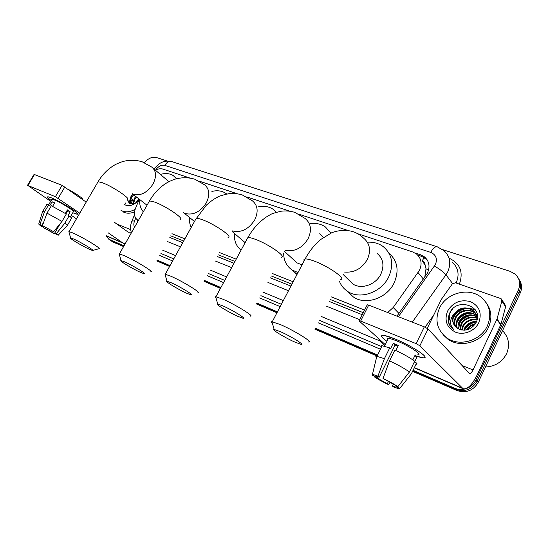 <?xml version="1.0" encoding="UTF-8"?>
<svg xmlns="http://www.w3.org/2000/svg" width="549" height="549" viewBox="0 0 549 549"><rect width="100%" height="100%" fill="white"/><g stroke="black" fill="none" stroke-linecap="round" stroke-linejoin="round"><path stroke-width="0.82" d="M424.233 277.952L424.809 276.813L426.017 268.729L425.05 264.934C425.07 262.902 424.144 261.523 422.263 260.782L424.171 257.481M387.711 312.532L393.208 307.502L419.498 270.307C422.332 263.657 421.309 258.195 416.416 253.926L412.683 251.957L357.653 233.702M422.023 260.706L425.05 264.934M170.76 235.844L183.682 241.004M218.488 254.894L234.972 261.475M271.316 275.975L291.917 284.197M330.127 299.452L363.266 312.676M171.947 233.716L184.883 238.842M219.71 252.65L236.2 259.183M272.572 273.601L293.187 281.774M331.418 296.927L364.584 310.075M139.281 199.198L135.486 208.394C133.565 213.678 134.279 217.548 137.627 220.012L138.423 220.423M189.693 177.965L163.019 169.119C160.692 168.399 158.146 168.756 155.388 170.183M347.929 230.47L299.383 214.364M289.776 211.173L246.796 196.913M237.292 193.763L199.095 181.088M396.941 316.135L427.465 273.045C430.251 266.485 429.229 261.084 424.398 256.829L420.603 254.818L414.9 252.931M417.727 255.086L421.893 256.472L427.115 259.787M448.355 320.808L449.83 316.67L448.355 320.808M130.573 197.166L132.721 194.072L130.573 197.166M442.741 249.665L510.09 271.336L515.182 274.164C519.786 278.556 520.836 283.819 518.331 289.954L476.01 379.922C473.869 384.238 470.486 387.169 465.861 388.726M465.339 388.877C461.627 389.865 458.065 389.646 454.647 388.212L413.074 370.307M144.49 162.676C148.257 158.297 152.197 156.575 156.314 157.488L167.191 160.987M124.012 245.815L108.791 239.213L106.252 236.063M377.588 355.025L315.366 328.227M277.423 311.887L256.966 303.075M220.904 287.546L204.551 280.498M170.032 265.634L157.22 260.116M519.313 279.866C521.948 283.95 522.236 288.342 520.198 293.042L478.254 382.344L477.136 381.136C472.092 389.529 464.996 392.281 455.855 389.385L412.821 370.829L455.855 389.385C464.996 392.281 472.092 389.529 477.136 381.136L519.265 291.505L477.136 381.136L476.01 379.922M518.386 278.281C521.028 282.378 521.317 286.784 519.265 291.505C521.317 286.784 521.028 282.378 518.386 278.281M123.58 246.576L113.156 242.082L110.04 240.064L123.8 246.199L111.289 240.805L109.416 239.529M377.341 355.532L315.126 328.7L377.341 355.532M277.183 312.34L256.733 303.522L277.183 312.34M220.671 287.971L204.317 280.923L220.671 287.971M169.806 266.039L157 260.514L169.806 266.039M169.833 237.504L182.748 242.685M217.534 256.644L234.004 263.259M270.334 277.828L290.922 286.091M329.119 301.422L362.244 314.714M137.325 219.813L137.662 221.762M130.991 201.449L132.144 199.177L130.991 201.449M450.125 317.027L448.512 321.796M478.254 382.344C473.231 390.703 466.163 393.441 457.049 390.552L412.567 371.35M377.088 356.033L314.886 329.174M276.95 312.793L256.5 303.968M220.444 288.397L204.091 281.342M169.586 266.443L156.781 260.912M113.156 242.082L111.907 241.34M394.999 338.966C410.117 345.04 428.275 356.548 424.638 357.632C423.622 358.085 421.104 357.639 417.082 356.301L423.505 357.811C430.958 358.47 411.867 345.733 394.999 338.966L384.732 335.556C379.764 334.828 380.505 336.743 386.956 341.313C381.493 337.491 380.128 335.494 382.859 335.329C385.151 335.398 389.2 336.612 394.999 338.966M427.266 328.336L441.403 299.315L452.321 283.874L455.505 282.79L501.1 298.683L501.861 301.065L497.03 319.003L500.901 324.445L477.301 374.686C472.113 384.986 467.371 389.653 463.088 388.706L419.875 345.767L416.121 343.647L424.329 326.833L428.055 328.961L469.477 373.457C470.534 373.691 471.715 372.524 473.012 369.964L497.03 319.003M501.868 299.836L504.881 304.386L505.643 306.74L500.901 324.445M367.137 304.997L368.708 305.107L360.679 321.062L416.121 343.647M360.679 321.062L359.259 320.643L359.314 321.069L385.295 344.662M368.708 305.107L424.329 326.833M383.024 378.419L397.84 386.647C394.182 384.163 389.241 381.418 383.024 378.419L389.529 360.878L394.848 350.07C403.405 354.002 410.014 357.715 414.687 361.215L409.437 372.009L397.84 386.647M397.009 386.27L396.145 387.244L392.329 385.974L393.173 384.259M397.956 346.213L395.067 345.081L379.249 377.197L375.619 376.003L375.111 376.415L372.064 375.042L372.49 374.301L377.932 376.134L379.249 377.197M381.5 347.14C380.718 346.172 380.944 345.712 382.186 345.746L389.721 347.915L390.559 348.677L393.194 343.331L398.327 345.458L395.836 350.516M387.724 339.749C387.059 338.87 387.271 338.431 388.383 338.431C390.065 338.493 393.022 339.378 397.25 341.101C409.424 345.994 423.21 355.182 417.844 354.729M396.707 386.887L399.864 388.308L411.4 373.759L416.616 363.019L414.509 362.134L417.103 356.795L415.188 354.956L412.814 359.842M416.616 363.019C417.247 363.87 417.041 364.296 415.991 364.303M372.49 374.301L376.806 356.342C375.667 356.294 375.53 356.74 376.381 357.68L376.587 357.282M376.806 356.342L384.41 358.669L377.932 376.134M389.721 347.915L384.41 358.669M399.864 388.308L399.164 388.918L393.571 386.976L392.329 385.974M388.397 381.541L387.326 383.717L388.582 384.725L390.023 382.427M388.582 384.725C382.612 381.829 377.815 379.167 374.185 376.738L377.225 378.103L377.925 376.683M374.349 376.072L374.185 376.738M387.326 383.717L377.225 378.103M389.529 360.878C398.08 364.865 404.716 368.578 409.437 372.009M375.324 375.976L375.111 376.415M393.194 343.331L395.067 345.081M414.769 355.821L417.103 356.795M502.52 330.676C508.793 337.258 510.165 344.902 506.631 353.625C502.191 362.024 495.136 366.478 485.467 366.986M439.488 308.133C446.296 292.967 468.681 286.866 481.205 297.297C489.886 304.969 491.945 314.495 487.382 325.873C480.746 341.018 458.868 347.098 446.536 337.71C436.922 329.805 434.568 319.943 439.488 308.133M486.215 302.78C491.561 310.185 492.309 318.365 488.466 327.321C481.864 342.404 460.062 348.443 447.771 339.076L443.324 334.972M475.908 313.946L475.125 313.273C469.237 308.421 459.307 311.022 456.061 317.5C454.38 320.891 454.394 324.164 456.109 327.314M475.736 313.623L474.686 312.697C468.791 307.845 458.847 310.446 455.595 316.931C453.851 320.486 453.934 323.862 455.835 327.067M476.498 315.284C468.921 311.386 462.725 312.875 457.914 319.751C456.48 322.544 456.288 325.372 457.331 328.227M476.367 314.941C468.729 310.761 462.423 312.175 457.454 319.189C455.958 322.133 455.807 325.07 457.008 328.014M476.916 316.732C469.676 313.932 463.946 315.675 459.739 321.968L458.731 328.988M476.827 316.361C469.484 313.287 463.637 314.975 459.28 321.419C458.051 323.786 457.742 326.25 458.36 328.81M477.136 318.303C470.397 316.519 465.202 318.468 461.537 324.164L460.33 329.654M477.102 317.898C470.225 315.867 464.886 317.775 461.091 323.615L459.911 329.51M477.054 320.005C471.015 319.195 466.437 321.302 463.322 326.332L462.162 330.079M454.181 313.85L453.522 314.55C449.411 320.191 449.61 325.31 454.119 329.928L453.536 329.53C450.482 327.252 448.677 324.246 448.114 320.513L449.954 312.498C457.248 296.927 484.52 306.273 476.031 322.688C471.557 329.53 465.744 331.61 458.6 328.92L456.816 327.87C452.602 324.335 451.573 319.943 453.742 314.68L454.181 313.85C459.451 307.365 465.696 306.205 472.915 310.37C475.77 312.642 477.184 315.716 477.156 319.6C470.898 318.502 466.142 320.575 462.876 325.79L461.682 329.997M476.388 321.934C471.33 322.091 467.563 324.274 465.078 328.467L464.365 330.196M476.601 321.412C471.275 321.343 467.288 323.519 464.646 327.938L463.768 330.203M475.146 312.704L473.362 310.954C467.439 306.088 457.461 308.71 454.188 315.222C452.266 319.264 452.561 322.942 455.059 326.257M477.445 315.86L475.99 313.891M474.967 324.425C471.646 325.276 469.093 327.046 467.302 329.743M475.448 323.711C471.378 324.5 468.379 326.573 466.444 329.942M478.776 322.688C474.885 331.04 463.891 335.487 455.595 332.2C446.749 327.609 444.072 320.582 447.559 311.125C452.891 302.389 460.474 299.205 470.301 301.573C479.339 305.91 482.166 312.951 478.776 322.688M474.363 322.064C470.136 323.299 466.931 325.667 464.742 329.18M469.855 315.359C465.051 316.608 461.483 319.25 459.156 323.272M468.304 313.074C463.308 314.33 459.623 317.054 457.255 321.247M475.05 309.485L467.995 308.099M465.12 308.428C459.753 309.691 455.848 312.58 453.405 317.109M476.374 321.954C471.021 322.949 467.075 325.694 464.543 330.189M471.859 315.318C465.559 316.375 461.16 319.621 458.669 325.035M470.267 313.06C463.809 314.11 459.328 317.418 456.809 322.977M475.262 309.773L469.107 308.387M467.007 308.469C460.247 309.492 455.588 312.93 453.021 318.784M452.211 309.423C447.36 315.593 447.044 321.611 451.278 327.478M280.635 331.768L274.177 329.455C270.774 329.084 284.512 337.491 294.442 341.903L300.605 344.25C305.958 345.637 291.457 336.53 280.635 331.768M272.407 323.388C271.165 322.27 270.993 321.7 271.913 321.687L280.717 324.72C295.046 330.923 314.515 343.152 308.325 341.958M348.924 280.155L352.595 283.778C360.865 289.865 375.77 284.931 380.841 274.177C384.554 265.558 383.284 258.606 377.033 253.336M367.37 242.212C373.382 241.855 378.652 243.303 383.188 246.57C392.226 254.262 394.052 264.405 388.665 276.998C381.253 292.775 359.451 300.008 347.345 291.217C343.681 288.726 341.046 285.425 339.426 281.314M388.987 253.185C397.613 260.871 399.315 270.801 394.093 282.982C386.812 298.539 365.277 305.608 353.268 296.879L348.073 291.917M223.031 305.951L217.74 304.064C214.666 303.748 228.583 312.223 237.703 316.272L242.775 318.207C247.613 319.463 232.913 310.295 223.031 305.951M216.052 298.114C215.064 297.194 214.927 296.728 215.654 296.707L222.873 299.184C235.988 304.853 255.697 317.157 250.09 316.073M323.334 237.463L319.786 233.572M310.096 223.615C315.956 222.832 321.076 223.965 325.461 227.005L330.841 233.147M294.25 260.343L297.043 262.889L302.039 264.865M298.011 272.551L292.109 270.005C286.482 266.093 283.661 260.439 283.648 253.041M296.968 274.555L294.573 272.194M171.35 282.797L166.965 281.232C164.185 280.958 178.253 289.488 186.646 293.207L190.86 294.813C195.259 295.959 180.401 286.77 171.35 282.797M165.338 275.399L165.263 274.246L171 276.284C183.03 281.479 202.931 293.818 197.839 292.837M258.613 206.774C264.22 205.703 269.099 206.568 273.258 209.354L276.408 212.278M244.483 242.061L245.101 242.699M241.093 250.124C236.139 246.206 233.936 240.661 234.492 233.49M124.726 261.9L121.048 260.597C118.529 260.356 132.714 268.914 140.455 272.338L143.989 273.69C148.004 274.733 133.03 265.544 124.726 261.9M119.476 254.887L119.414 253.926L124.218 255.635C135.28 260.404 155.333 272.75 150.68 271.851M211.907 191.429C217.26 190.146 221.892 190.784 225.804 193.344L226.73 194.037M191.189 227.458C189.769 224.52 189.227 221.199 189.556 217.486M73.6 238.993L70.608 237.93C68.357 237.724 82.638 246.295 89.679 249.397L92.561 250.502C96.171 251.449 81.108 242.281 73.6 238.993M69.078 232.378L69.03 231.609L72.942 233.002C82.961 237.319 103.13 249.637 98.944 248.821M168.934 181.678L153.198 168.323M160.377 174.431C165.414 172.956 169.751 173.374 173.374 175.68L176.49 178.741M143.33 211.777C140.517 208.695 139.329 204.626 139.769 199.575M51.428 197.866C60.417 201.428 79.687 213.396 77.649 214.089C77.292 214.364 75.913 214 73.518 213.012L77.347 214.185C81.43 214.563 61.09 201.696 51.428 197.866L48.401 196.851C46.61 196.611 47.543 197.812 51.194 200.46C48.01 198.162 46.891 196.94 47.838 196.796L51.428 197.866M125.11 243.886L122.393 242.651L108.132 232.79M79.763 213.177L55.387 196.7L62.099 185.329L86.2 202.121M34.011 174.493L34.477 174.541L27.91 185.507L55.387 196.7M27.91 185.507L50.686 201.325M76.462 218.845L71.274 215.318M34.477 174.541L62.099 185.329M114.226 222.153L128.322 232.227L131.108 232.124M42.458 225.591L53.63 231.719L42.458 225.591L46.974 213.136L51.338 205.738L66.312 214.021L61.989 221.412L53.63 231.719M65.99 213.815L67.767 210.775L67.156 210.329M60.369 223.416L54.866 232.81L55.943 233.936L55.209 233.716L55.476 233.256M66.559 211.351L67.259 211.639M46.768 204.557L46.988 204.187L48.758 204.653L49.918 205.429L52.086 201.758L54.667 202.828L52.601 206.328M51.716 199.575L51.929 199.218L54.55 200.008C61.536 202.78 76.242 212.079 73.312 211.825L70.368 216.869M54.866 232.81L56.458 233.531L64.782 223.265L69.085 215.901L68.028 215.448L70.169 211.784L67.41 209.896L65.352 213.41M69.085 215.901C71.384 217.569 72.152 218.427 71.397 218.481L67.355 225.406M64.782 223.265C67.102 224.905 67.891 225.728 67.163 225.742M42.493 211.914L42.65 211.523L44.407 212.024L39.905 224.445L41.683 225.577L43.714 222.132M48.758 204.653L44.407 212.024M56.458 233.531C58.153 234.691 58.722 235.253 58.153 235.205L55.209 233.716M53.253 231.554L52.663 232.57L54.372 233.661L55.017 232.913M54.372 233.661L43.446 227.663L44.991 228.363L45.567 227.389M43.906 226.511L43.446 227.663M42.657 225.714L42.156 226.559L40.612 225.859L38.725 224.081L39.905 224.445M52.663 232.57L44.991 228.363M42.156 226.559L41.003 225.378L41.683 225.577M68.508 189.474C77.889 194.758 82.721 198.203 82.988 199.822M46.974 213.136L61.989 221.412M52.086 201.758L54.378 203.322M67.767 210.775L70.169 211.784M66.45 211.537L67.074 211.962M133.688 194.826L132.206 196.666C130.504 199.404 130.072 201.819 130.909 203.905M132.975 194.264L131.486 196.11C129.646 199.115 129.29 201.668 130.408 203.761M136.543 197.05L135.061 198.889L133.352 203.83M133.352 204.063L133.366 204.427M135.829 196.501L134.347 198.333L132.659 203.96M138.664 198.711L136.07 202.705M139.172 199.459L137.964 200.975M132.302 193.728L133.681 194.387C140.873 196 147.29 192.589 152.945 184.148C156.746 176.517 156.341 170.821 151.723 167.068L142.191 161.79C135.96 159.91 129.543 159.807 122.949 161.481C118.09 163.094 114.364 164.872 111.783 166.821C106.293 170.67 101.723 175.632 98.079 181.719L102.196 182.659C112.476 186.276 131.87 199.369 127.231 199.452L129.694 203.432L133.97 203.658L136.488 202.368M139.069 199.699C136.955 202.32 134.519 204.118 131.76 205.1C128.837 206.047 126.38 205.813 124.39 204.406M125.796 203.933L125.247 202.91M127.581 199.328L129.056 203.041M135.129 209.347C129.688 212.257 124.98 212.587 120.993 210.336L121.583 210.768M134.512 211.941C129.989 213.691 126.105 213.616 122.859 211.715M130.943 203.912L132.892 199.459M423.416 279.098L418.098 272.64M426.017 268.729L428.515 270.3M398.938 313.417L393.208 307.502M421.893 256.472L420.603 254.818M398.402 316.711L435.426 264.529C437.58 258.792 436.023 254.75 430.745 252.396L164.83 165.379C161.413 164.693 158.345 166.258 155.621 170.06M430.745 252.396C432.955 248.244 435.11 246.371 437.21 246.776L443.832 250.57C450.05 256.184 451.367 263.239 447.785 271.728L445.946 274.809L452.596 283.545M449.473 258.373C460.234 263.609 463.541 272.194 459.396 284.135M456.123 283.003L456.171 282.907C459.637 274.624 458.319 267.713 452.211 262.168M380.464 349.226L318.166 322.771M280.168 306.637L259.691 297.935M223.573 282.598L207.193 275.646M172.619 260.967L159.786 255.518M454.647 388.212L457.049 390.552M518.331 289.954L520.198 293.042M381.96 341.636L379.695 340.86L384.863 345.541M434.506 266.073C439.756 269.161 443.571 272.078 445.946 274.809L412.285 322.133M425.104 327.163L433.806 314.9M378.556 338.548L379.695 340.86L321.378 316.505M283.325 300.605L262.813 292.041M226.634 276.922L210.226 270.074M175.591 255.608L162.737 250.234M160.926 253.48L173.765 258.895M208.359 273.491L224.754 280.409M260.892 295.664L281.39 304.311M319.408 320.348L381.74 346.652M135.699 218.152L134.553 220.938C133.599 223.374 133.606 225.474 134.56 227.231M167.555 241.594L180.449 246.83M215.187 260.953L231.644 267.644M267.919 282.392L288.486 290.75M326.634 306.26L359.725 319.71M131.664 221.741L131.938 221.069L134.553 220.938M153.871 168.893L159.258 163.643L163.101 161.77C164.563 161.015 167.445 160.953 171.734 161.584C169.119 160.96 166.814 162.223 164.83 165.379M414.385 367.61L462.224 388.088M461.935 365.421L473.012 369.964M500.75 324.871L496.872 319.436M428.055 328.961L419.875 345.767M505.643 306.74L501.861 301.065M344.298 272.029C354.091 272.942 361.764 268.77 367.329 259.492C371.206 250.591 369.957 243.468 363.582 238.122C360.563 235.192 357.076 233.051 353.131 231.692C345.973 229.489 337.34 230.408 331.617 232.81L320.637 239.536C314.522 244.689 309.355 251.168 305.12 258.977C303.94 259.135 303.618 259.746 304.167 260.796M340.359 279.503C347.133 279.352 328.528 266.183 313.932 260.988C309.76 259.464 306.829 258.792 305.12 258.977L272.277 321.714M285.308 250.433C294.635 251.991 302.231 248.073 308.119 238.685C312.004 230.093 310.995 223.354 305.079 218.461L294.909 212.401C290.62 211.056 286.153 210.644 281.513 211.166C274.939 212.662 271.089 213.904 269.971 214.885C268.289 215.819 265.62 216.937 258.778 223.079C254.612 227.286 250.975 232.117 247.867 237.573L247.064 239.055M281.191 257.316C287.353 257.179 268.488 243.976 255.107 239.227C251.655 237.964 249.239 237.415 247.867 237.573L215.949 296.721M232.378 230.909L232.405 230.916C241.148 232.996 248.587 229.324 254.715 219.916C258.586 211.633 257.783 205.244 252.314 200.756L242.37 194.991C238.06 193.639 233.586 193.2 228.94 193.68C222.366 195.101 218.44 196.329 217.178 197.372C215.311 198.381 212.6 199.616 206.349 205.182L195.588 219.518M228.027 237.353C233.648 237.237 214.57 224.033 202.272 219.682C199.383 218.626 197.379 218.166 196.254 218.31L165.263 274.246M185.459 213.547C193.44 215.393 200.385 211.845 206.294 202.897C210.137 194.916 209.526 188.856 204.461 184.725L194.717 179.194C188.238 177.258 181.568 177.286 174.706 179.262C170.231 180.861 166.56 182.742 163.698 184.91C158.037 189.062 153.308 194.387 149.513 200.879L148.951 201.867M179.99 219.298C185.137 219.202 165.887 206.033 154.564 202.032L149.513 200.879L119.414 253.926M69.03 231.609L97.626 182.494M106.403 235.809L122.393 242.651M116.724 223.937L130.593 229.619M64.885 186.886L58.187 198.251M138.348 220.554L137.627 220.012M425.681 258.483L424.398 256.829M108.791 239.213L112.538 241.766M134.498 214.858L131.938 221.069C130.765 224.136 130.298 226.812 130.538 229.098L131.362 232.872M437.21 246.776L171.734 161.584M414.289 367.809L463.088 388.706M367.274 304.729L359.259 320.643M396.145 387.244L396.687 386.125M384.547 346.172L388.383 338.431M376.937 356.349L382.186 345.746M472.915 310.37L473.362 310.954M474.686 312.697L475.125 313.273M446.536 337.71L447.771 339.076M274.177 329.455L271.913 321.687M347.345 291.217L353.268 296.879M352.595 283.778L343.098 274.418M217.74 304.064L215.654 296.707M292.109 270.005L297.05 274.39M297.043 262.889L284.65 251.586M166.965 281.232L165.016 274.232M245.135 242.624L232.055 231.397M121.048 260.597L119.208 253.919M194.476 221.522L183.654 212.655M70.608 237.93L68.865 231.609M147.036 205.251L132.288 193.735M92.973 250.385L98.738 248.793M106.321 235.946L123.697 243.392M34.052 174.424L27.491 185.384M48.724 204.64L51.929 199.218M42.65 211.523L46.988 204.187M58.331 235.02L67.122 225.742M38.725 224.081L42.616 211.523M133.97 203.658L131.76 205.1"/></g></svg>
